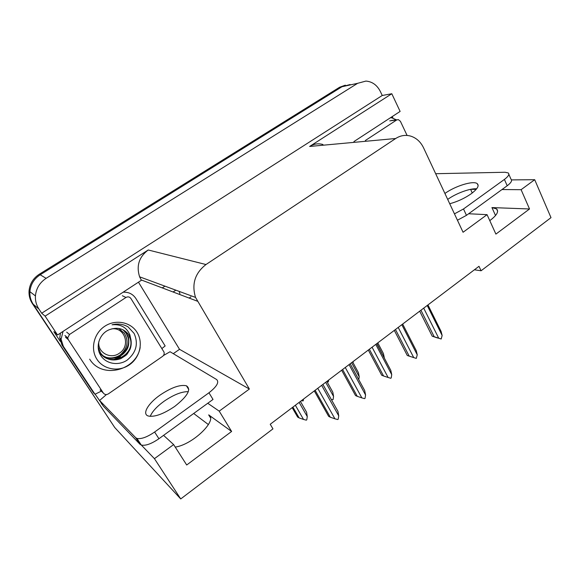 <?xml version="1.0" encoding="UTF-8"?>
<svg xmlns="http://www.w3.org/2000/svg" width="580" height="580" viewBox="0 0 580 580"><rect width="100%" height="100%" fill="white"/><g stroke="black" fill="none" stroke-linecap="round" stroke-linejoin="round"><path stroke-width="0.87" d="M474.382 269.794L481.081 270.766L551 217.645L534.702 179.706L521.101 189.689L529.525 208.981L491.941 207.582L496.596 208.901C499.075 211.482 496.799 215.39 489.774 220.632M163.575 435.355L173.637 444.584L154.44 458.664L180.728 498.938L114.738 427.525L33.198 304.232C30.733 300.425 29.631 296.235 29.892 291.668C30.58 284.483 34.01 278.857 40.187 274.782L342.012 86.717L350.11 84.542M138.46 282.185L179.532 349.32L173.268 353.662M101.543 403.426L95.106 394.146M60.284 341.417L53.867 331.695L57.543 334.993L141.382 280.278L139.606 276.82C136.155 265.865 139.033 256.925 148.226 249.987L45.102 316.136L57.543 334.993M392.247 116.566L392.964 118.088M353.916 141.578L400.12 111.425L391.804 93.743L309.626 146.457C313.845 143.854 318.282 143.195 322.93 144.493M382.249 95.482L41.673 313.229L38.86 308.966C36.301 305.015 35.155 300.665 35.431 295.909C36.148 288.441 39.715 282.583 46.117 278.342L357.621 83.317L365.929 81.077C372.266 81.613 377.072 85.079 380.349 91.488L382.249 95.482L391.804 93.743M534.702 179.706L511.502 179.901M154.44 458.664L138.809 442.453M102.319 404.601L101.326 403.571M45.102 316.136L41.673 313.229M193.684 413.482L208.43 424.596M180.728 498.938L272.962 428.866L270.229 424.263L478.993 266.307L481.081 270.766M468.662 213.752L487.055 214.658L463.065 232.261L423.56 147.827C420.71 141.955 416.52 138.084 410.988 136.206C405.674 134.625 400.57 135.394 395.69 138.504L205.987 264.531C194.989 273.107 191.509 284.07 195.532 297.417L249.371 389.028L179.532 349.32M249.371 389.028L219.211 411.147L207.756 403.267M521.101 189.689L501.983 189.551M476.195 189.363L470.67 189.319M173.637 444.584L186.702 464.993L231.616 431.455L219.211 411.147M529.525 208.981L495.9 234.095L487.055 214.658M162.277 287.905L164.938 286.15M173.094 292.001L175.841 290.167M189.145 298.076L190.9 296.887M175.24 447.093C193.031 444.563 218.116 419.833 208.677 414.881L210.388 417.651M231.616 431.455L208.677 414.881M345.354 85.173L339.612 87.239L39.28 274.238C33.14 278.284 29.725 283.881 29.044 291.015C28.783 295.561 29.877 299.722 32.335 303.514L104.168 411.539L33.198 304.232C30.733 300.425 29.631 296.235 29.892 291.668C30.58 284.483 34.01 278.857 40.187 274.782L342.012 86.717L357.621 83.317M179.873 293.668L179.191 291.399M303.485 399.098L303.217 400.867L301.238 400.802M292.189 407.646L297.627 417.063L299.135 417.919L292.893 407.116M299.128 402.397L307.269 416.585L306.776 419.797L306.298 420.166L303.536 419.441L295.358 405.253M307.269 416.585L306.595 412.221L300.411 401.425M299.135 417.919L303.536 419.441M321.661 385.352L338.735 415.846L337.944 411.329L322.893 384.417M338.735 415.846L338.212 419.173L337.727 419.55L334.921 418.803L317.767 388.296M314.295 390.92L328.642 416.338L330.325 417.223L315.136 390.289M330.325 417.223L334.921 418.803M449.717 203.739C457.424 201.666 464.544 198.374 471.083 193.85C477.376 189.131 479.435 185.738 477.26 183.664C473.454 180.322 455.177 185.984 444.933 193.459L444.911 193.474M447.695 199.411L447.709 199.397C455.996 193.387 469.923 188.232 476.666 188.783M435.667 173.71L505.057 172.253L508.254 172.956C509.632 174.312 508.348 176.472 504.404 179.43L463.507 208.967L454.452 213.861M508.82 174.239L511.002 179.213C512.394 180.605 511.125 182.787 507.196 185.76L466.458 215.347L457.432 220.226M390.42 117.754L391.855 117.856L396.466 119.85M328.657 380.052L328.381 381.799L327.091 381.901M353.242 361.449L353.046 362.703M325.685 382.307L333.565 396.445L333.072 399.613L331.412 399.642M333.565 396.445L332.826 392.189L326.837 381.43M351.596 362.696L359.223 376.783L358.774 379.661M359.223 376.783L358.418 372.635L352.625 361.92M376.884 343.563L384.228 357.889M384.272 357.592L383.409 353.546L377.798 342.874M349.066 364.617L365.567 394.995L364.704 390.594L350.161 363.783M365.567 394.995L365.052 398.279L364.574 398.649L361.848 397.88L345.267 367.488M341.649 370.221L355.518 395.546L357.28 396.343L342.599 369.504M357.28 396.343L361.848 397.88M375.775 344.404L391.725 374.658L390.804 370.373L376.739 343.672M391.725 374.658L391.217 377.913L390.753 378.269L388.107 377.478L372.077 347.202M368.314 350.052L381.727 375.274L383.561 375.985L369.366 349.254M383.561 375.985L388.107 377.478M401.817 324.699L417.245 354.829L416.259 350.654L402.658 324.06M417.245 354.829L416.288 358.396L413.714 357.577L398.213 327.424M394.313 330.375L407.283 355.496L409.197 356.127L395.466 329.498M409.197 356.127L413.714 357.577M427.221 305.479L442.141 335.486L441.199 339.003L437.806 337.966M437.719 338.031L432.23 336.204L434.202 336.755L420.928 310.235M442.141 335.486L441.097 331.412L427.946 304.928M434.202 336.755L438.69 338.162L423.704 308.139M441.199 339.003L438.69 338.162M419.681 311.185L432.23 336.204M365.371 140.498L396.655 119.987L398.337 119.61L400.396 121.278L407.087 135.445M137.025 332.318C143.514 342.548 139.954 357.65 129.354 364.827C118.849 372.157 103.624 369.721 96.954 359.317C90.125 349.015 93.829 333.369 104.77 326.257C115.609 318.993 130.696 321.987 137.025 332.318M100.499 355.04C105.669 364.03 118.479 366.147 127.194 360.093C136.293 352.495 138.591 343.599 134.096 333.399L128.1 326.902C123.17 324.046 117.812 323.343 112.041 324.793C120.749 323.988 126.701 327.374 129.905 334.943L130.601 338.336L129.115 335.233C124.345 328.729 117.921 326.823 109.859 329.527C99.832 332.891 95.019 346.318 100.499 355.04M98.209 347.108L100.565 353.01C105.654 359.68 112.426 361.55 120.879 358.607C127.803 354.192 126.251 355.525 130.043 349.327C131.261 346.144 131.529 342.751 130.848 339.155L130.601 338.336M100.043 352.604C109.236 367.945 135.488 355.301 130.261 338.778L128.608 334.914M99.39 352.763C109.961 365.545 132.733 352.444 127.941 337.292L126.309 333.464L123.032 329.788M99.245 352.401C101.225 354.902 104.19 356.765 108.126 357.99C111.171 358.824 114.971 358.331 119.516 356.512C122.365 355.004 124.707 352.85 126.549 350.052C128.564 347.224 129.224 343.099 128.521 337.661L126.882 333.826L123.33 329.933M68.288 339.633L67.722 337.886L69.506 334.486L125.969 297.467C127.933 296.431 129.579 296.771 130.891 298.475L163.981 352.038C164.495 353.764 164.024 355.214 162.552 356.388L108.366 393.863C106.386 394.987 104.726 394.726 103.378 393.102L68.288 339.633L65.489 337.197M174.725 406.421C187.615 396.212 191.523 389.332 186.434 385.78C180.184 384.395 171.419 387.483 160.124 395.038C148.212 403.281 141.796 414.055 148.226 415.998C154.519 417.274 163.35 414.084 174.725 406.421M150.227 416.375C152.178 411.59 156.788 406.551 164.06 401.266C173.63 394.733 181.707 391.529 188.304 391.667M163.444 355.525L170.049 351.741L216.637 379.53C219.37 382.184 216.811 386.599 208.952 392.783L154.606 432.027C147.11 437.139 141.223 439.277 136.952 438.444L135.698 437.704L99.6 400.483L103.385 406.21L140.026 444.309L141.295 445.07L136.952 438.444M106.459 394.552L99.6 400.483M208.952 392.783L213.019 399.439L158.934 438.726C151.467 443.845 145.587 445.955 141.295 445.07M60.443 333.101L59.747 338.017L61.973 345.064L93.409 392.646L94.975 394.255L101.369 391.13M61.973 345.064L63.322 346.325L61.081 339.22L63.06 331.39M123.098 292.211C128.615 291.921 132.878 294.024 135.887 298.519L165.162 345.963L161.885 348.536M63.322 346.325L94.975 394.255M113.441 359.665L120.422 356.736M111.875 328.831C125.128 327.127 130.848 346.202 119.328 353.256C110.555 359.767 97.331 352.481 98.818 341.729M118.704 328.432L124.403 333.304C128.992 341.272 127.556 348.522 120.103 355.054L116.355 357.171M120.082 329.157L118.871 328.461M491.941 207.582L495.53 215.528M46.117 278.342L39.28 274.238M38.86 308.966L32.335 303.514M205.987 264.531L148.226 249.987M395.69 138.504L309.626 146.457M197.36 301.187L141.165 279.915M472.258 192.981L470.598 189.334M339.612 87.239L342.012 86.717M507.196 185.76L504.404 179.43M463.507 208.967L466.458 215.347M396.655 119.987L389.753 120.872M140.164 347.521C136.198 370.787 101.739 379.342 89.668 359.15M69.506 334.486L66.686 332.13M103.378 393.102L100.101 389.89M125.969 297.467L122.344 295.735M154.606 432.027L158.934 438.726M135.698 437.704L140.026 444.309M496.596 208.901L497.633 211.2M35.431 295.909L29.044 291.015M195.532 297.417L139.606 276.82M478.152 185.629L477.26 183.664M397.032 119.777L391.413 120.502M130.841 339.155L130.261 338.778M128.521 337.661L127.941 337.292M67.722 337.886L64.931 335.479M188.797 389.608L186.434 385.78M61.081 339.22L59.747 338.017"/></g></svg>
